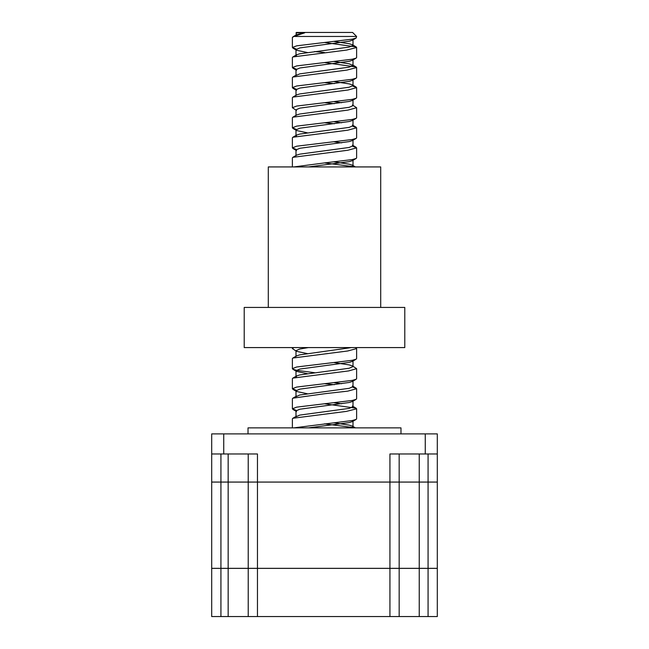 <?xml version="1.0" encoding="UTF-8"?>
<svg xmlns="http://www.w3.org/2000/svg" width="649" height="649" viewBox="0 0 649 649"><rect width="100%" height="100%" fill="white"/><g stroke="black" fill="none" stroke-linecap="round" stroke-linejoin="round"><path stroke-width="0.97" d="M248.023 433.897L248.023 427.869L400.977 427.869L400.977 433.897M399.167 568.337L248.226 568.337L248.226 482.069L437.304 482.069L437.304 433.897L437.304 453.967L389.935 453.967L389.935 482.069L437.304 482.069L437.304 568.337L399.167 568.337L399.167 453.967M248.226 568.337L211.696 568.337L211.696 482.069L248.226 482.069L248.226 453.967M220.928 568.337L220.928 482.069L211.696 482.069L211.696 433.897L437.304 433.897M211.696 453.967L257.458 453.967L257.458 482.069L389.935 482.069L389.935 568.337M220.928 453.967L220.928 482.069L257.458 482.069L257.458 568.337M220.928 568.378L211.696 568.378L211.696 616.55L220.928 616.55L220.928 568.378L437.304 568.378L437.304 616.55L220.928 616.55M248.226 616.55L248.226 568.378M399.167 616.55L399.167 568.378M296.001 35.379L296.398 32.45L352.602 32.45L356.617 36.466L293.867 36.466L292.383 37.455L292.383 47.507L296.301 49.105M356.617 36.466L356.123 38.056L352.31 39.143L324.5 42.485L356.123 46.923L356.617 47.507L346.639 50.07L292.877 56.95L292.383 57.534L292.383 67.577L296.301 69.175M356.617 47.507L356.617 57.542L356.123 58.126L352.31 59.213L324.5 62.555L356.123 66.985L356.617 67.561L346.882 70.1L292.877 77.028L292.383 77.612L292.383 87.647L296.301 89.246M356.617 67.561L356.617 77.612L356.123 78.196L352.31 79.283L324.5 82.634L334.381 83.607M352.699 86.049L356.617 87.647L348.051 90.008L292.877 97.099L292.383 97.683L292.383 107.718L296.544 110.46M356.617 87.647L356.617 97.683L356.123 98.267L352.31 99.354L324.5 102.704L334.349 103.686M352.456 104.984L356.617 107.718L347.872 110.111L292.877 117.169L292.383 117.753L292.383 127.796L296.301 129.394M356.617 107.718L356.617 117.753L356.123 118.345L352.31 119.432L324.5 122.775L334.413 123.748M352.691 126.198L356.617 127.796L347.767 130.198L292.877 137.239L292.383 137.823L292.383 147.867L296.301 149.465M356.617 127.796L356.617 137.831L356.123 138.415L352.31 139.503L296.69 146.195L292.383 147.867M352.699 146.268L356.617 147.867L347.807 150.26L292.877 157.318L292.383 157.902L292.383 166.931M356.617 147.867L356.617 157.902L356.123 158.486L352.31 159.573L324.5 162.915L354.825 166.834M355.409 347.58L356.617 348.586L347.702 350.995L292.877 358.037L292.383 358.621L292.383 368.656L292.877 369.24L296.69 370.328L314.595 372.704M356.617 348.586L356.617 358.621L356.123 359.205L352.31 360.292L296.69 366.985L292.383 368.656M334.405 362.669L349.186 364.9L352.456 365.922L356.617 368.656L348.724 370.912L292.877 378.107L292.383 378.692L292.383 388.735L296.301 390.333M356.617 368.656L356.617 378.692L356.123 379.284L352.31 380.371L324.5 383.713L334.397 384.687M352.699 387.137L356.617 388.727L347.759 391.136L324.532 393.748M356.617 388.727L356.617 398.77L356.123 399.354L352.31 400.441L324.5 403.783L356.123 408.221L356.617 408.805L346.363 411.401L292.877 418.256L292.383 418.84L292.383 427.869M356.617 408.805L356.617 418.84L356.123 419.424L352.31 420.511L293.867 427.869M324.5 42.485L296.69 45.828L292.383 47.507M314.595 51.547L324.5 52.52M324.5 62.564L296.69 65.906L292.383 67.577M324.5 82.634L296.69 85.976L292.383 87.647M324.5 102.704L296.69 106.047L292.383 107.718M324.5 122.775L296.69 126.117L292.383 127.796M324.5 162.915L293.867 166.931M293.867 347.58L292.383 348.586L296.544 351.328L307.31 353.608M324.5 383.713L296.69 387.055L292.383 388.735M324.5 393.756L292.877 398.178L292.383 398.762L292.383 408.805L296.301 410.403M324.5 403.783L296.69 407.134L292.383 408.805M324.5 423.854L354.557 427.699M296.001 32.848L304.665 32.848L293.867 36.466M352.699 39.07L352.456 40.206L349.186 41.228L299.814 47.921L296.001 49.592L296.544 50.241L307.31 52.52M352.699 59.14L352.456 60.284L349.186 61.298L299.814 67.991L296.001 69.662L296.001 75.527L299.814 73.856L349.186 67.163L352.999 65.492L352.999 59.627M352.699 79.21L352.456 80.354L349.186 81.368L299.814 88.061L296.001 89.732L296.001 95.598M352.699 99.289L352.456 100.425L349.186 101.447L299.814 108.132L296.001 109.803L296.001 115.668M352.699 119.359L352.456 120.495L349.186 121.517L299.814 128.21L296.001 129.881L296.544 130.53L307.31 132.81M352.699 139.43L352.456 140.565L349.186 141.587L299.814 148.28L296.001 149.951L296.001 155.817M352.699 159.5L352.456 160.644L349.186 161.658L308.405 166.931M308.405 347.58L299.814 349L296.001 350.671L296.001 356.536M352.699 360.219L352.456 361.363L349.186 362.385L299.814 369.07L296.001 370.741L296.544 371.398L307.31 373.678M352.699 380.298L352.456 381.434L349.186 382.456L299.814 389.14L296.001 390.82L296.544 391.469L307.31 393.748M352.699 400.368L352.456 401.504L349.186 402.526L299.814 409.219L296.001 410.89L296.544 411.547L292.877 409.389M352.699 420.438L352.456 421.582L349.186 422.596L308.405 427.869M304.665 32.848L296.544 34.73L292.877 36.879M334.397 41.512L349.186 43.743L352.456 44.765L352.999 45.422L349.186 47.093L299.814 53.778L296.544 54.8L296.301 55.936M334.405 61.582L349.186 63.821L352.999 65.492M334.405 81.652L349.186 83.891L352.456 84.905L352.999 85.563L349.186 87.234L299.814 93.927L296.544 94.941L292.877 97.099M334.405 101.731L341.69 102.704M352.999 99.768L352.999 105.633L349.186 107.304L299.814 113.997L296.544 115.019L292.877 117.169M334.405 121.801L341.69 122.775M352.999 119.846L352.999 125.703L349.186 127.382L299.814 134.067L296.544 135.089L296.309 136.233M334.405 141.871L341.69 142.845M352.999 139.916L352.999 145.782L349.186 147.453L299.814 154.146L296.544 155.16L292.877 157.318M334.405 161.942L349.186 164.181L352.456 165.195L352.999 165.852L351.466 166.931M351.466 347.58L299.814 354.865L296.544 355.879L292.877 358.037M352.456 365.922L352.999 366.571L349.186 368.243L299.814 374.935L296.544 375.958L296.301 377.101M334.405 382.74L341.69 383.713M356.123 388.143L352.456 385.993L352.999 386.642L349.186 388.321L299.814 395.006L296.001 396.685L296.001 390.82M334.405 402.81L341.69 403.783M356.123 408.221L352.456 406.063L352.999 406.72L349.186 408.391L299.814 415.084L296.001 416.755L296.001 410.89M334.405 422.88L349.186 425.119L352.456 426.133L352.999 426.791L351.466 427.869M268.297 307.439L268.297 166.931L380.703 166.931L380.703 307.439M244.211 307.439L404.789 307.439L404.789 347.58L244.211 347.58L244.211 307.439M419.238 568.337L419.238 453.967M428.072 568.337L428.072 453.967M228.156 568.337L228.156 453.967M223.735 433.897L223.735 453.967M425.265 433.897L425.265 453.967M228.156 616.55L228.156 568.378M389.935 616.55L389.935 568.378M257.458 616.55L257.458 568.378M428.072 616.55L428.072 568.378M419.238 616.55L419.238 568.378M292.383 347.58L292.383 348.586M352.456 40.206L356.123 38.056M296.544 50.241L292.877 48.091M352.456 60.284L356.123 58.126M296.544 70.319L292.877 68.161M352.456 80.354L356.123 78.196M296.544 90.389L292.877 88.232M352.456 100.425L356.123 98.267M352.456 120.495L356.123 118.345M296.544 130.53L292.877 128.38M352.456 140.565L356.123 138.415M296.544 150.609L292.877 148.451M352.456 160.644L356.123 158.486M352.456 361.363L356.123 359.205M296.544 371.398L292.877 369.24M352.456 381.434L356.123 379.284M296.544 391.469L292.877 389.319M352.456 401.504L356.123 399.354M352.456 421.582L356.123 419.424M352.999 45.422L352.999 39.557M296.001 55.457L296.001 49.592M352.999 85.563L352.999 79.697M296.001 135.746L296.001 129.881M352.999 165.852L352.999 159.987M352.999 366.571L352.999 360.706M296.001 376.607L296.001 370.741M352.999 386.642L352.999 380.785M352.999 406.72L352.999 400.855M352.999 426.791L352.999 420.925M355.409 427.869L352.456 426.133M292.877 418.256L296.544 416.098M292.877 398.178L296.544 396.028M292.877 378.107L296.544 375.958M355.409 166.931L352.456 165.195M356.123 147.282L352.456 145.125M292.877 137.247L296.544 135.089M356.123 127.204L352.456 125.054M356.123 87.063L352.456 84.905M292.877 77.028L296.544 74.87M356.123 66.993L352.456 64.835M292.877 56.958L296.544 54.8M356.123 46.923L352.456 44.765"/></g></svg>
